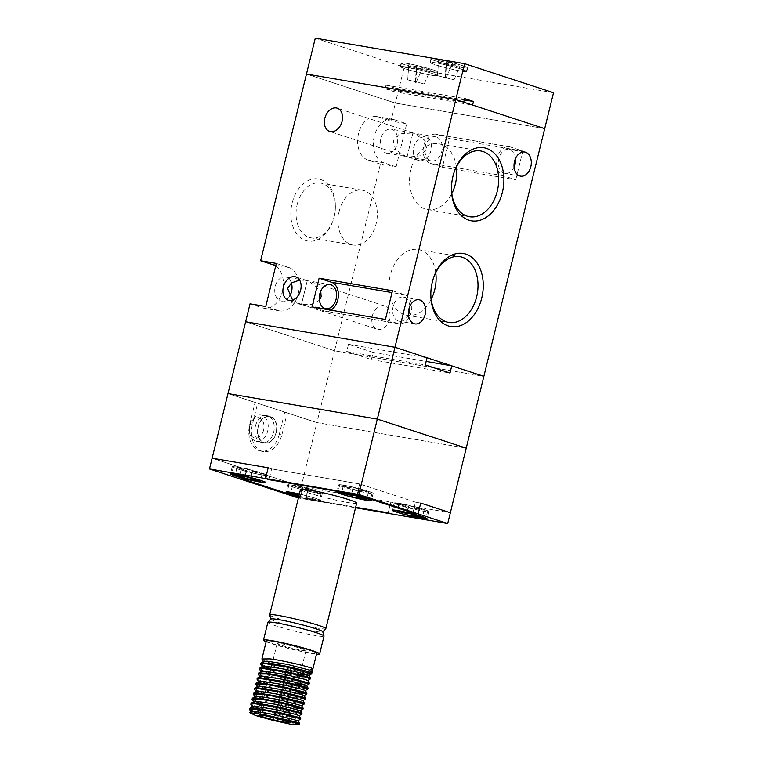 <?xml version="1.0" encoding="UTF-8"?>
<svg xmlns="http://www.w3.org/2000/svg" width="763" height="763" viewBox="0 0 763 763"><rect width="100%" height="100%" fill="white"/><g stroke="black" fill="none" stroke-linecap="round" stroke-linejoin="round"><path stroke-width="0.57" stroke-dasharray="3.81 2.86" d="M396.111 166.811L383.76 162.777A22.241 15.498 -80.3 0 1 373.984 137.502A22.241 15.498 -80.3 0 1 392.802 119.314A22.241 15.498 -80.3 0 1 394.347 119.696L406.689 123.73L396.111 166.811L380.394 164.121L334.537 350.799L245.629 321.767L334.537 350.799L483.866 376.34L334.537 350.799L316.903 422.597L466.222 448.139L316.903 422.597L227.994 393.565L316.903 422.597L298.381 497.991L355.529 507.767M373.164 352.411L348.472 344.342L346.707 351.524L371.4 359.592L373.164 352.411L426.155 361.471M348.472 344.342L427.061 357.78M371.4 359.592L449.989 373.031M346.707 351.524L425.296 364.962M263.597 430.094A10.377 7.239 -80.3 0 1 255.414 438.115A10.377 7.239 -80.3 0 1 249.339 429.044A10.377 7.239 -80.3 0 1 249.768 425.573A10.377 7.239 -80.3 0 1 250.159 424.247A10.377 7.239 -80.3 0 1 259.601 417.952A10.377 7.239 -80.3 0 1 263.597 430.094M249.882 425.287A13.343 9.299 99.7 0 0 249.339 429.741A13.343 9.299 99.7 0 0 256.53 441.338A13.343 9.299 99.7 0 0 267.67 431.095A13.343 9.299 99.7 0 0 261.022 415.034A13.343 9.299 99.7 0 0 250.388 423.589A13.343 9.299 99.7 0 0 249.882 425.287M276.053 432.526A13.343 9.299 -80.3 0 1 264.904 442.778A13.343 9.299 -80.3 0 1 258.266 426.717A13.343 9.299 -80.3 0 1 269.406 416.464A13.343 9.299 -80.3 0 1 276.053 432.526M258.018 426.641A13.715 9.557 -80.3 0 1 269.473 416.102A13.715 9.557 -80.3 0 1 276.292 432.611A13.715 9.557 -80.3 0 1 264.847 443.141A13.715 9.557 -80.3 0 1 258.018 426.641M255.405 426.193A13.715 9.557 -80.3 0 1 266.85 415.654A13.715 9.557 -80.3 0 1 273.679 432.163A13.715 9.557 -80.3 0 1 262.224 442.693A13.715 9.557 -80.3 0 1 255.405 426.193M300.164 497.762L355.663 507.252L300.164 497.762L302.816 486.985L390.837 502.044L394.29 503.17L391.648 513.938L394.29 503.17L450.351 512.755L394.29 503.17L390.837 502.044L388.186 512.812L390.837 502.044L302.816 486.985L300.164 497.762L298.571 497.238L300.164 497.762M241.757 467.862L239.115 478.63L241.757 467.862L247.002 468.759L302.816 486.985L247.002 468.759L244.351 479.526L247.002 468.759L241.757 467.862L212.124 458.181L241.757 467.862M284.647 412.478L279.353 434.013L281.976 434.462A22.241 15.498 -80.3 0 1 263.407 451.543A22.241 15.498 -80.3 0 1 252.343 424.781L257.627 403.245M281.976 434.462L287.269 412.926M279.353 434.013A22.241 15.498 -80.3 0 1 260.793 451.095A22.241 15.498 -80.3 0 1 249.72 424.333L255.014 402.797M271.638 468.902L268.185 467.767L271.638 468.902L268.996 479.669L271.638 468.902L359.659 483.952L357.017 494.72L359.659 483.952L271.638 468.902M415.482 502.178L359.659 483.952L415.482 502.178L412.831 512.955L415.482 502.178L420.718 503.075L415.482 502.178M399.593 503.399A17.787 1.307 13.8 0 1 418.429 507.748A17.787 1.307 13.8 0 1 428.72 511.515A17.787 1.307 13.8 0 1 423.293 511.143A17.787 1.307 13.8 0 1 404.457 506.794A17.787 1.307 13.8 0 1 394.166 503.027A17.787 1.307 13.8 0 1 399.593 503.399M400.327 503.637A16.681 1.221 -166.2 0 0 395.244 503.294A16.681 1.221 -166.2 0 0 404.886 506.823A16.681 1.221 -166.2 0 0 422.559 510.895A16.681 1.221 -166.2 0 0 427.642 511.248A16.681 1.221 -166.2 0 0 418 507.719A16.681 1.221 -166.2 0 0 400.327 503.637M344.018 485.249A17.787 1.307 13.8 0 1 362.864 489.598A17.787 1.307 13.8 0 1 373.155 493.365A17.787 1.307 13.8 0 1 367.728 492.993A17.787 1.307 13.8 0 1 348.882 488.644A17.787 1.307 13.8 0 1 338.6 484.877A17.787 1.307 13.8 0 1 344.018 485.249M344.762 485.487A16.681 1.221 -166.2 0 0 339.678 485.144A16.681 1.221 -166.2 0 0 349.32 488.673A16.681 1.221 -166.2 0 0 366.984 492.755A16.681 1.221 -166.2 0 0 372.077 493.098A16.681 1.221 -166.2 0 0 362.425 489.569A16.681 1.221 -166.2 0 0 344.762 485.487M261.366 474.805A17.787 1.307 -166.2 0 0 266.792 475.177A17.787 1.307 -166.2 0 0 256.502 471.41A17.787 1.307 -166.2 0 0 237.665 467.061A17.787 1.307 -166.2 0 0 232.238 466.689A17.787 1.307 -166.2 0 0 242.529 470.456A17.787 1.307 -166.2 0 0 261.366 474.805M238.399 467.299A16.681 1.221 -166.2 0 0 233.316 466.956A16.681 1.221 -166.2 0 0 242.958 470.485A16.681 1.221 -166.2 0 0 260.631 474.567A16.681 1.221 -166.2 0 0 265.715 474.91A16.681 1.221 -166.2 0 0 256.072 471.381A16.681 1.221 -166.2 0 0 238.399 467.299M298.772 496.446A17.787 1.307 -166.2 0 0 315.176 500.137A17.787 1.307 -166.2 0 0 320.603 500.509A17.787 1.307 -166.2 0 0 299.373 493.995M316.941 492.955A17.787 1.307 -166.2 0 0 322.358 493.327A17.787 1.307 -166.2 0 0 312.077 489.56A17.787 1.307 -166.2 0 0 293.23 485.211A17.787 1.307 -166.2 0 0 287.804 484.839A17.787 1.307 -166.2 0 0 298.095 488.597A17.787 1.307 -166.2 0 0 316.941 492.955M293.974 485.449A16.681 1.221 -166.2 0 0 288.881 485.106A16.681 1.221 -166.2 0 0 298.533 488.635A16.681 1.221 -166.2 0 0 316.197 492.707A16.681 1.221 -166.2 0 0 321.28 493.06A16.681 1.221 -166.2 0 0 311.638 489.531A16.681 1.221 -166.2 0 0 293.974 485.449M298.791 496.36A16.681 1.221 -166.2 0 0 314.432 499.889A16.681 1.221 -166.2 0 0 319.516 500.242A16.681 1.221 -166.2 0 0 299.354 494.071M317.589 492.383L301.814 489.255L302.11 488.578L292.572 485.773L302.291 488.167L302.596 487.49L317.77 491.982L315.825 499.565L300.05 496.436L300.355 495.75L299.02 495.425M299.125 495.006L300.527 495.349L300.832 494.672L306.592 496.093L306.287 496.77L315.825 499.565M302.11 488.578L300.355 495.75M292.401 486.184L290.636 493.356M292.572 485.773L290.817 492.955M302.291 488.167L300.527 495.349M302.596 487.49L300.832 494.672M308.357 488.911L306.592 496.093M308.052 489.588L306.287 496.77M317.77 491.982L316.006 499.164M307.87 489.989L306.106 497.171M307.565 490.676L305.81 497.848M301.814 489.255L300.05 496.436M246.726 470.018L247.031 469.34L262.205 473.833L252.305 471.839L252 472.526L237.007 467.624L246.726 470.018L244.961 477.199M246.239 471.105L244.484 478.287M246.544 470.428L244.885 477.18M252 472.526L250.693 477.857M252.305 471.839L250.817 477.886M262.024 474.233L260.364 480.995M262.205 473.833L260.441 481.014M252.486 471.439L250.893 477.905M252.791 470.761L251.027 477.943M247.031 469.34L245.266 476.522M237.007 467.624L235.242 474.805M236.826 468.034L235.061 475.206M353.088 488.215L343.188 486.222L358.362 490.714L358.667 490.037L368.558 492.021L353.393 487.528L351.323 495.387M353.393 487.528L351.629 494.71M343.369 485.812L341.605 492.993M343.188 486.222L341.423 493.403M352.907 488.616L351.247 495.368M352.601 489.293L350.837 496.475M358.362 490.714L357.055 496.045M358.667 490.037L357.179 496.074M368.386 492.431L366.717 499.183M368.558 492.021L366.793 499.202M358.848 489.627L357.256 496.093M359.144 488.949L357.38 496.131M408.653 506.355L398.753 504.372L413.928 508.864L414.233 508.177L424.133 510.17L408.958 505.678L406.889 513.537M408.958 505.678L407.194 512.86M398.935 503.961L397.17 511.143M398.753 504.372L396.989 511.544M408.472 506.766L406.813 513.518M408.167 507.443L406.402 514.624M413.928 508.864L412.621 514.195M414.233 508.177L412.745 514.224M423.951 510.571L422.292 517.333M424.133 510.17L422.368 517.352M414.414 507.776L412.821 514.243M414.719 507.099L412.955 514.281M325.791 628.731A28.908 2.117 13.8 0 1 317.026 628.044A28.908 2.117 13.8 0 1 286.955 621.12A28.908 2.117 13.8 0 1 269.692 614.949M356.674 503.141A28.908 2.117 13.8 0 1 347.852 502.531A28.908 2.117 13.8 0 1 317.236 495.464A28.908 2.117 13.8 0 1 300.517 489.341M270.97 619.041A26.686 1.955 -166.2 0 0 270.932 619.203A26.686 1.955 -166.2 0 0 286.869 624.907A26.686 1.955 -166.2 0 0 314.633 631.287A26.686 1.955 -166.2 0 0 322.72 631.926A26.686 1.955 -166.2 0 0 322.759 631.764M267.851 622.312A28.908 2.117 -166.2 0 0 284.57 628.435A28.908 2.117 -166.2 0 0 315.195 635.503A28.908 2.117 -166.2 0 0 324.008 636.113M301.433 650.248A14.831 1.087 -166.2 0 0 305.953 650.562A14.831 1.087 -166.2 0 0 297.379 647.425A14.831 1.087 -166.2 0 0 281.681 643.8A14.831 1.087 -166.2 0 0 277.16 643.486A14.831 1.087 -166.2 0 0 285.734 646.623A14.831 1.087 -166.2 0 0 301.433 650.248M260.746 664.315L263.721 666.175M269.616 668.483L284.885 673.224L302.692 677.716L310.417 678.927M310.627 678.173L302.873 677L284.923 672.47L263.721 665.374L260.841 663.285M261.976 659.289L264.847 661.092L286.125 668.197L303.932 672.689L311.647 673.901M266.363 640.834A25.952 1.898 -166.2 0 0 281.366 646.318A25.952 1.898 -166.2 0 0 308.843 652.67A25.952 1.898 -166.2 0 0 316.75 653.214M257.503 713.357L273.774 718.46L291.58 722.952L299.306 724.163M299.516 723.41L291.762 722.237L273.812 717.706L252.61 710.611L249.73 708.512M250.865 704.526L253.85 706.376M259.744 708.684L275.014 713.434L292.82 717.926L300.546 719.137M289.768 716.476L275.052 712.68L253.85 705.584L250.97 703.486M252.105 699.499L255.08 701.35M260.975 703.658L276.244 708.407L294.051 712.9L301.776 714.111M301.986 713.357L294.222 712.184L276.282 707.654L255.08 700.558L252.2 698.46M253.335 694.473L256.206 696.276L277.484 703.381L295.281 707.873M295.462 707.158L277.522 702.628L256.32 695.532L253.44 693.433M254.565 689.447L257.436 691.249L278.714 698.355L296.521 702.847L304.246 704.058M304.447 703.305L296.693 702.132L278.753 697.601L257.551 690.505L254.67 688.407M255.805 684.421L258.676 686.223L279.945 693.329L297.751 697.821L305.477 699.032M305.686 698.279L297.932 697.105L279.992 692.575L258.781 685.479L255.91 683.39M257.036 679.394L259.906 681.197L281.185 688.302L298.991 692.794M299.163 692.079L281.223 687.549L260.021 680.453L257.141 678.364M258.276 674.368L261.146 676.171L282.415 683.276L300.221 687.768L307.947 688.979M308.157 688.226L300.403 687.053L282.453 682.523L261.251 675.427L258.38 673.338M259.506 669.342L262.377 671.144L283.655 678.25L301.461 682.742L309.187 683.953M309.387 683.2L301.633 682.027L283.693 677.496L262.491 670.4L259.611 668.312M300.746 718.384L299.02 718.336M303.216 708.331L301.49 708.283M306.917 693.252L305.19 693.205M266.134 641.74A28.908 2.117 -166.2 0 0 310.818 653.309A28.908 2.117 -166.2 0 0 316.531 654.12M273.24 720.444L253.841 713.882L251.256 712.232L251.399 711.679M297.856 720.749L274.48 715.417L260.565 711.04M255.09 708.865L252.286 706.853M299.106 715.656L275.71 710.391L261.795 706.013M256.33 703.839L253.726 702.179L253.86 701.626M300.326 710.696L276.95 705.365L255.91 697.954M301.566 705.67L278.18 700.339L258.781 693.777L256.196 692.127L256.33 691.574M302.816 700.587L279.411 695.312L260.011 688.751L257.436 687.101L257.57 686.547M304.046 695.56L280.65 690.286L261.251 683.724L258.667 682.074L258.8 681.521M305.286 690.534L281.881 685.26L262.482 678.698L259.897 677.048L260.04 676.495M297.732 684.02L283.121 680.234L263.721 673.672L261.137 672.022L261.27 671.469M307.747 680.482L284.351 675.207L264.952 668.646L262.367 666.996L262.51 666.442M300.202 673.967L285.591 670.181L266.182 663.619L263.607 661.969L263.74 661.416M461.653 67.411A18.531 1.354 13.8 0 1 442.025 62.871A18.531 1.354 13.8 0 1 431.305 58.951A18.531 1.354 13.8 0 1 436.961 59.342A18.531 1.354 13.8 0 1 456.589 63.873A18.531 1.354 13.8 0 1 467.309 67.793A18.531 1.354 13.8 0 1 461.653 67.411M460.776 70.997A18.531 1.354 13.8 0 1 441.148 66.467A18.531 1.354 13.8 0 1 430.427 62.547A18.531 1.354 13.8 0 1 436.074 62.928A18.531 1.354 13.8 0 1 455.702 67.468A18.531 1.354 13.8 0 1 466.422 71.388A18.531 1.354 13.8 0 1 460.776 70.997M431.858 71.531A18.531 1.354 13.8 0 1 412.23 67.001A18.531 1.354 13.8 0 1 401.51 63.081A18.531 1.354 13.8 0 1 407.165 63.463A18.531 1.354 13.8 0 1 426.794 68.002A18.531 1.354 13.8 0 1 437.504 71.922A18.531 1.354 13.8 0 1 431.858 71.531M430.981 75.127A18.531 1.354 13.8 0 1 411.343 70.587A18.531 1.354 13.8 0 1 400.632 66.667A18.531 1.354 13.8 0 1 406.278 67.058A18.531 1.354 13.8 0 1 425.907 71.588A18.531 1.354 13.8 0 1 436.627 75.508A18.531 1.354 13.8 0 1 430.981 75.127M436.713 59.256A18.903 1.383 13.8 0 1 456.732 63.882A18.903 1.383 13.8 0 1 467.662 67.878A18.903 1.383 13.8 0 1 461.901 67.487A18.903 1.383 13.8 0 1 441.882 62.862A18.903 1.383 13.8 0 1 430.952 58.865A18.903 1.383 13.8 0 1 436.713 59.256M435.826 62.852A18.903 1.383 13.8 0 1 455.854 67.478A18.903 1.383 13.8 0 1 466.784 71.474A18.903 1.383 13.8 0 1 461.024 71.073A18.903 1.383 13.8 0 1 440.995 66.457A18.903 1.383 13.8 0 1 430.065 62.452A18.903 1.383 13.8 0 1 435.826 62.852M406.917 63.386A18.903 1.383 13.8 0 1 426.937 68.012A18.903 1.383 13.8 0 1 437.867 72.008A18.903 1.383 13.8 0 1 432.106 71.617A18.903 1.383 13.8 0 1 412.087 66.991A18.903 1.383 13.8 0 1 401.147 62.995A18.903 1.383 13.8 0 1 406.917 63.386M406.03 66.972A18.903 1.383 13.8 0 1 426.059 71.598A18.903 1.383 13.8 0 1 436.989 75.604A18.903 1.383 13.8 0 1 431.219 75.203A18.903 1.383 13.8 0 1 411.2 70.578A18.903 1.383 13.8 0 1 400.27 66.581A18.903 1.383 13.8 0 1 406.03 66.972M385.105 88.727L394.004 91.627L394.881 88.041L385.992 85.141L385.105 88.727L463.704 102.166M553.528 92.724L404.199 67.192L395.387 103.091L544.706 128.623L395.387 103.091L306.478 74.049L395.387 103.091L390.971 121.04L406.689 123.73M394.004 91.627L472.593 105.075M315.291 38.15L404.199 67.192M416.541 66.991L408.796 64.636L416.712 66.591L416.951 66.028L430.389 69.958L422.301 68.412L422.073 68.975L416.312 67.554L416.541 66.991L415.635 81.803L407.719 79.848L408.625 65.046M446.508 62.461L446.746 61.908L452.507 63.319L452.268 63.882L460.022 66.238L446.107 63.424L446.345 62.871L438.591 60.506L446.508 62.461L445.449 77.626L446.746 61.908M407.719 79.848L415.654 81.755L415.883 81.193L416.569 81.364L416.331 81.918L424.228 83.92L416.312 81.965L416.083 82.528L415.396 82.356L415.635 81.803M415.396 82.356L416.312 67.554M416.083 82.528L422.073 68.975M416.312 81.965L422.301 68.412M424.228 83.92L430.218 70.368M424.247 83.873L430.389 69.958M416.331 81.918L422.473 68.002M416.569 81.364L422.702 67.449M415.883 81.193L416.951 66.028M415.654 81.755L416.712 66.591M407.738 79.8L408.796 64.636M445.678 77.073L446.365 77.235L446.126 77.797L454.052 79.743L446.107 77.845L445.191 78.236L445.43 77.673L437.533 75.671L445.449 77.626M437.533 75.671L438.591 60.506M437.514 75.718L438.429 60.916M445.43 77.673L446.345 62.871M445.191 78.236L446.107 63.424M445.878 78.398L451.868 64.845M446.107 77.845L452.097 64.283M454.023 79.791L460.022 66.238M454.052 79.743L460.184 65.828M446.126 77.797L452.268 63.882M446.365 77.235L452.507 63.319M385.992 85.141L464.581 98.58M394.881 88.041L464.257 99.905M334.089 216.864A31.502 21.965 99.7 0 0 335.386 206.334A31.502 21.965 99.7 0 0 316.95 178.771A31.502 21.965 99.7 0 0 292.105 203.149A31.502 21.965 99.7 0 0 304.218 239.992A31.502 21.965 99.7 0 0 332.897 220.879A31.502 21.965 99.7 0 0 334.089 216.864M297.198 204.408A27.802 19.38 -80.3 0 1 320.403 183.053A27.802 19.38 -80.3 0 1 335.386 207.212A27.802 19.38 -80.3 0 1 334.242 216.501A27.802 19.38 -80.3 0 1 333.193 220.049A27.802 19.38 -80.3 0 1 311.027 237.856A27.802 19.38 -80.3 0 1 297.198 204.408M454.233 171.933A33.362 23.252 99.7 0 0 454.09 172.333A33.362 23.252 99.7 0 0 452.831 176.587A33.362 23.252 99.7 0 0 451.458 187.736A33.362 23.252 99.7 0 0 451.458 188.165M433.594 277.656A33.362 23.252 99.7 0 0 433.46 278.056A33.362 23.252 99.7 0 0 432.192 282.31A33.362 23.252 99.7 0 0 430.818 293.459A33.362 23.252 99.7 0 0 430.818 293.889M435.74 272.668A33.362 23.252 99.7 0 0 418.134 249.52A33.362 23.252 99.7 0 0 390.284 275.138A33.362 23.252 99.7 0 0 406.889 315.281A33.362 23.252 99.7 0 0 431.19 299.306M456.379 166.944A33.362 23.252 99.7 0 0 438.763 143.797A33.362 23.252 99.7 0 0 410.914 169.415A33.362 23.252 99.7 0 0 427.518 209.558A33.362 23.252 99.7 0 0 451.82 193.583M435.654 136.796A12.237 8.527 99.7 0 0 425.439 146.191A12.237 8.527 99.7 0 0 431.524 160.907A12.237 8.527 99.7 0 0 441.739 151.513A12.237 8.527 99.7 0 0 435.654 136.796L412.955 132.915L424.505 140.058L426.803 148.957L420.632 155.786L408.834 157.025L407.099 156.663L412.917 132.972L399.392 133.849L393.212 140.678L395.511 149.577L405.363 156.167L407.099 156.663L386.994 153.287A12.237 8.527 99.7 0 0 397.199 143.892A12.237 8.527 99.7 0 0 391.114 129.176A12.237 8.527 99.7 0 0 380.899 138.57A12.237 8.527 99.7 0 0 386.994 153.287M419.45 160.697A12.237 8.727 -71.9 0 0 430.837 150.95A12.237 8.727 -71.9 0 0 426.155 137.226A12.237 8.727 -71.9 0 0 425.268 137.006A12.237 8.727 -71.9 0 0 413.88 146.754A12.237 8.727 -71.9 0 0 418.563 160.478A12.237 8.727 -71.9 0 0 419.45 160.697M319.411 300.193L312.487 304.437L301.442 304.427L307.26 280.727L309.005 281.232L320.737 291.142M378 329.425A12.237 8.727 -71.9 0 0 389.397 319.678A12.237 8.727 -71.9 0 0 384.714 305.953A12.237 8.727 -71.9 0 0 383.827 305.734A12.237 8.727 -71.9 0 0 372.43 315.481A12.237 8.727 -71.9 0 0 377.113 329.206A12.237 8.727 -71.9 0 0 378 329.425M329.998 284.551L305.534 280.374L299.621 280.116M330.837 310.15A14.831 10.339 -80.3 0 1 325.429 311.228A14.831 10.339 -80.3 0 1 324.409 310.97L312.057 306.936M392.459 290.76L404.81 294.795A14.831 10.339 -80.3 0 1 411.162 312.382A14.831 10.339 -80.3 0 1 398.782 323.77A14.831 10.339 -80.3 0 1 397.752 323.512L385.41 319.478M275.691 266.077A22.241 15.498 -80.3 0 1 282.501 291.142A22.241 15.498 -80.3 0 1 263.931 308.223A22.241 15.498 -80.3 0 1 262.386 307.842L250.035 303.817M276.34 263.416L288.691 267.451A22.241 15.498 -80.3 0 1 298.219 293.831A22.241 15.498 -80.3 0 1 279.649 310.913A22.241 15.498 -80.3 0 1 278.104 310.531L265.753 306.497M339.106 211.57A27.802 19.38 -80.3 0 1 362.32 190.216A27.802 19.38 -80.3 0 1 376.159 223.673A27.802 19.38 -80.3 0 1 352.945 245.028A27.802 19.38 -80.3 0 1 339.106 211.57M409.874 306.221A12.237 8.527 99.7 0 0 403.341 297.093A12.237 8.527 99.7 0 0 393.136 306.488A12.237 8.527 99.7 0 0 399.221 321.213A12.237 8.527 99.7 0 0 408.415 314.766M515.53 158.466A12.237 8.527 99.7 0 0 508.997 149.338A12.237 8.527 99.7 0 0 498.792 158.733A12.237 8.527 99.7 0 0 504.877 173.449A12.237 8.527 99.7 0 0 514.071 167.011M292.544 300.078L301.442 304.427L307.26 280.727M291.38 282.978A12.237 8.527 99.7 0 0 285.457 276.94A12.237 8.527 99.7 0 0 275.243 286.335A12.237 8.527 99.7 0 0 281.337 301.051A12.237 8.527 99.7 0 0 289.377 296.683M407.099 156.663L412.917 132.972M301.442 304.427L377.113 329.206M515.759 179.791L522.817 151.064L510.466 147.03A14.831 10.339 -80.3 0 0 509.436 146.782A14.831 10.339 -80.3 0 0 496.894 158.904A14.831 10.339 -80.3 0 0 503.408 175.757L515.759 179.791L442.406 167.24L449.464 138.523L437.113 134.488A14.831 10.339 -80.3 0 0 436.083 134.231A14.831 10.339 -80.3 0 0 423.541 146.362A14.831 10.339 -80.3 0 0 430.065 163.206L442.406 167.24M522.817 151.064L449.464 138.523M380.394 164.121L368.043 160.087A22.241 15.498 -80.3 0 1 358.267 134.813A22.241 15.498 -80.3 0 1 377.084 116.625A22.241 15.498 -80.3 0 1 378.629 117.006L390.971 121.04M249.72 424.333L252.343 424.781M397.752 323.512L324.409 310.97M278.104 310.531L262.386 307.842M383.76 162.777L368.043 160.087M394.347 119.696L378.629 117.006M288.691 267.451L275.882 265.266M404.81 294.795L392.01 292.601M503.408 175.757L430.065 163.206M510.466 147.03L437.113 134.488M249.339 429.044L249.339 429.741M256.53 441.338L264.904 442.778M266.85 415.654L269.473 416.102M260.793 451.095L263.407 451.543M262.224 442.693L264.847 443.141M261.022 415.034L269.406 416.464M250.159 424.247L250.388 423.589M428.72 511.515L426.956 518.697M395.244 503.294L393.594 510.027M373.155 493.365L371.39 500.547M339.678 485.144L338.019 491.877M266.792 475.177L265.028 482.359M233.316 466.956L231.666 473.689M322.358 493.327L320.603 500.509M288.881 485.106L287.231 491.839M321.28 493.06L319.516 500.242M287.804 484.839L286.039 492.021M265.715 474.91L264.055 481.653M232.238 466.689L230.474 473.871M372.077 493.098L370.417 499.841M338.6 484.877L336.836 492.059M427.642 511.248L425.983 517.991M394.166 503.027L392.401 510.209M305.953 650.562L298.037 682.809M297.541 684.821L293.097 702.914M292.601 704.926L289.396 717.993M288.9 720.005L288.319 722.361M277.16 643.486L260.917 709.6M260.326 712.013L259.525 715.284M431.305 58.951L430.427 62.547M401.51 63.081L400.632 66.667M466.784 71.474L467.662 67.878M436.989 75.604L437.867 72.008M400.27 66.581L401.147 62.995M430.065 62.452L430.952 58.865M437.504 71.922L436.627 75.508M467.309 67.793L466.422 71.388M335.386 207.212L335.386 206.334M454.09 172.333L454.376 171.503M433.46 278.056L433.746 277.227M418.134 249.52L460.051 256.683M438.763 143.797L480.68 150.96M426.155 137.226L414.662 133.468M412.955 132.915L337.246 108.184M384.714 305.953L309.005 281.232M307.298 280.67L295.806 276.921M398.782 323.77L325.429 311.228M279.649 310.913L263.931 308.223M362.32 190.216L320.403 183.053M419.059 299.783L403.341 297.093M524.715 152.028L508.997 149.338M305.534 280.374L285.457 276.94M411.19 132.609L391.114 129.176M301.414 304.485L281.337 301.051M520.595 176.139L504.877 173.449M414.938 323.903L399.221 321.213M325.868 308.662L303.178 304.79M431.524 160.907L408.834 157.025M352.945 245.028L311.027 237.856M392.802 119.314L377.084 116.625M509.436 146.782L436.083 134.231M299.706 303.932L288.204 300.174M405.363 156.167L329.654 131.436M418.563 160.478L407.06 156.72M427.518 209.558L469.436 216.73M406.889 315.281L448.797 322.453M430.818 293.459L430.818 294.337M451.458 187.736L451.448 188.614M333.193 220.049L332.897 220.879"/><path stroke-width="1.14" d="M426.155 361.471L451.753 365.849L483.866 376.34L466.222 448.139L377.313 419.097L227.994 393.565L250.035 303.817L265.753 306.497L276.34 263.416L260.622 260.736L315.291 38.15L464.619 63.682L553.528 92.724L544.706 128.623L472.593 105.075L473.47 101.479L464.581 98.58L463.704 102.166L455.797 99.591L306.478 74.049L455.797 99.591L464.619 63.682M355.529 507.767L391.648 513.938L388.186 512.812L355.663 507.252L391.648 513.938L447.709 523.532L418.067 513.852L412.831 512.955L357.017 494.72L268.996 479.669L265.534 478.544L268.185 467.767L212.124 458.181L227.994 393.565L377.313 419.097L466.222 448.139L450.351 512.755L420.718 503.075L418.067 513.852L358.801 494.491L394.957 347.299L245.629 321.767L394.957 347.299L427.061 357.78L425.296 364.962L449.989 373.031L451.753 365.849M244.351 479.526L298.571 497.238L244.351 479.526L239.115 478.63L244.351 479.526M298.39 497.991L209.472 468.949L212.124 458.181L268.185 467.767L265.534 478.544L209.472 468.949M358.801 494.491L265.534 478.544L268.996 479.669L357.017 494.72L412.831 512.955L418.067 513.852L420.718 503.075L450.351 512.755L447.709 523.532M397.828 510.581A17.787 1.307 13.8 0 1 416.674 514.93A17.787 1.307 13.8 0 1 426.956 518.697A17.787 1.307 13.8 0 1 421.538 518.325A17.787 1.307 13.8 0 1 402.692 513.966A17.787 1.307 13.8 0 1 392.401 510.209A17.787 1.307 13.8 0 1 397.828 510.581M398.563 510.819A16.681 1.221 -166.2 0 0 393.479 510.476A16.681 1.221 -166.2 0 0 403.122 514.004A16.681 1.221 -166.2 0 0 420.794 518.077A16.681 1.221 -166.2 0 0 425.878 518.43A16.681 1.221 -166.2 0 0 416.236 514.901A16.681 1.221 -166.2 0 0 398.563 510.819M342.253 492.431A17.787 1.307 13.8 0 1 361.099 496.78A17.787 1.307 13.8 0 1 371.39 500.547A17.787 1.307 13.8 0 1 365.963 500.175A17.787 1.307 13.8 0 1 347.117 495.826A17.787 1.307 13.8 0 1 336.836 492.059A17.787 1.307 13.8 0 1 342.253 492.431M342.997 492.669A16.681 1.221 -166.2 0 0 337.914 492.326A16.681 1.221 -166.2 0 0 347.556 495.855A16.681 1.221 -166.2 0 0 365.229 499.927A16.681 1.221 -166.2 0 0 370.313 500.28A16.681 1.221 -166.2 0 0 360.661 496.751A16.681 1.221 -166.2 0 0 342.997 492.669M259.611 481.987A17.787 1.307 -166.2 0 0 265.028 482.359A17.787 1.307 -166.2 0 0 254.747 478.592A17.787 1.307 -166.2 0 0 235.901 474.243A17.787 1.307 -166.2 0 0 230.474 473.871A17.787 1.307 -166.2 0 0 240.765 477.628A17.787 1.307 -166.2 0 0 259.611 481.987M236.635 474.481A16.681 1.221 -166.2 0 0 231.551 474.138A16.681 1.221 -166.2 0 0 241.203 477.667A16.681 1.221 -166.2 0 0 258.867 481.739A16.681 1.221 -166.2 0 0 263.95 482.092A16.681 1.221 -166.2 0 0 254.308 478.563A16.681 1.221 -166.2 0 0 236.635 474.481M299.373 493.995A17.787 1.307 -166.2 0 0 291.466 492.393A17.787 1.307 -166.2 0 0 286.039 492.021A17.787 1.307 -166.2 0 0 298.772 496.446M299.354 494.071A16.681 1.221 -166.2 0 0 292.21 492.631A16.681 1.221 -166.2 0 0 287.117 492.278A16.681 1.221 -166.2 0 0 298.791 496.36M299.02 495.425L290.636 493.356L299.125 495.006M244.484 478.287L244.78 477.609L235.242 474.805L244.961 477.199L245.266 476.522L260.441 481.014L244.484 478.287M250.693 477.857L250.235 479.708M250.817 477.886L250.541 479.021M250.893 477.905L250.722 478.62M357.055 496.045L356.598 497.896L356.903 497.209L366.621 499.603L357.084 496.808L357.38 496.131L341.605 492.993L351.247 495.368M356.598 497.896L350.837 496.475L351.142 495.797M357.179 496.074L356.903 497.209M357.256 496.093L357.084 496.808M412.621 514.195L412.163 516.046L412.468 515.359L422.187 517.753L412.649 514.958L412.955 514.281L397.17 511.143L406.813 513.518M412.163 516.046L406.402 514.624L406.708 513.938M412.745 514.224L412.468 515.359M412.821 514.243L412.649 514.958M270.903 619.108L269.692 614.949A28.908 2.117 13.8 0 1 269.682 614.854A28.908 2.117 13.8 0 1 278.505 615.464A28.908 2.117 13.8 0 1 309.12 622.532A28.908 2.117 13.8 0 1 325.839 628.645A28.908 2.117 13.8 0 1 325.791 628.731L322.787 631.85M269.682 614.854L300.517 489.341A28.908 2.117 13.8 0 1 309.33 489.951A28.908 2.117 13.8 0 1 339.955 497.018A28.908 2.117 13.8 0 1 356.674 503.141L325.839 628.645M316.531 654.12A28.908 2.117 -166.2 0 0 319.63 653.92L324.008 636.113A28.908 2.117 -166.2 0 0 324.008 636.018L322.759 631.764A26.686 1.955 -166.2 0 0 306.831 626.061A26.686 1.955 -166.2 0 0 279.067 619.67A26.686 1.955 -166.2 0 0 270.97 619.041L267.899 622.236A28.908 2.117 -166.2 0 0 267.851 622.312L263.483 640.128A28.908 2.117 -166.2 0 0 266.134 641.74M324.008 636.018A28.908 2.117 -166.2 0 0 306.745 629.837A28.908 2.117 -166.2 0 0 276.664 622.923A28.908 2.117 -166.2 0 0 267.899 622.236M283.798 722.046A14.831 1.087 -166.2 0 0 288.319 722.361A14.831 1.087 -166.2 0 0 279.744 719.223A14.831 1.087 -166.2 0 0 264.046 715.599A14.831 1.087 -166.2 0 0 259.525 715.284A14.831 1.087 -166.2 0 0 268.099 718.422A14.831 1.087 -166.2 0 0 283.798 722.046M300.202 673.967L308.967 675.513L311.685 673.863L286.85 667.129L264.494 663.495L260.669 664.001L262.367 666.996M263.721 666.175L269.616 668.483M260.669 664.001L261.06 663.028L268.91 663.19C282.587 664.821 308.519 671.259 311.361 672.794L312.391 668.474C309.454 666.919 283.598 660.5 269.968 658.889L261.9 658.974L263.607 661.969M311.685 673.863L316.75 653.214A25.952 1.898 -166.2 0 0 301.747 647.72A25.952 1.898 -166.2 0 0 274.27 641.378A25.952 1.898 -166.2 0 0 266.363 640.834L261.9 658.974M298.161 724.85L299.334 724.125L296.197 722.828L285.562 719.929L295.376 723.105L298.161 724.85L290.093 724.116L273.24 720.444L255.71 715.56L249.73 712.68L251.399 711.679L254.728 711.421L275.214 714.683L297.856 720.749L300.574 719.099L297.427 717.802L275.739 712.365L257.627 709.142L249.558 709.228L252.505 711.354L257.503 713.357M249.558 709.228L249.949 708.264L253.631 708.016L276.053 711.679L297.665 717.106L300.736 718.336L300.574 719.099M299.096 715.723L301.805 714.073L298.657 712.776L276.979 707.339L254.613 703.696L250.789 704.201L252.496 707.206L252.629 706.652L255.958 706.395L276.454 709.657L296.263 714.55L299.106 715.656L300.736 718.336M253.85 706.376L259.744 708.684M299.02 718.336L289.768 716.476M250.789 704.201L251.18 703.238L254.861 702.99L277.293 706.652L298.905 712.079L301.967 713.31L301.805 714.073M295.281 707.873L303.006 709.085L299.897 707.749L278.209 702.313L260.097 699.089L252.028 699.175L253.726 702.179M255.08 701.35L260.975 703.658M252.028 699.175L252.419 698.212L256.101 697.964L278.524 701.626L300.136 707.053L303.207 708.283L303.045 709.046M252.419 698.212L255.1 696.6L258.428 696.342L278.924 699.604L301.566 705.67L304.275 704.02L301.127 702.723L279.449 697.287L261.327 694.063L253.259 694.158L255.91 697.954M253.259 694.158L253.65 693.185L257.331 692.938L279.754 696.6L301.375 702.027L304.437 703.257L304.275 704.02M302.797 700.644L305.505 698.994L302.367 697.697L280.679 692.26L258.314 688.617L254.499 689.132L256.196 692.127M254.499 689.132L254.89 688.159L258.571 687.911L280.994 691.574L302.606 697L305.677 698.231L305.505 698.994M298.991 692.794L306.716 694.006L303.598 692.67L281.909 687.234L263.798 684.01L255.729 684.106L257.436 687.101M255.729 684.106L256.12 683.133L259.801 682.885L282.224 686.547L303.846 691.974L306.907 693.205L306.745 693.968M305.267 690.591L307.975 688.941L304.838 687.644L283.149 682.208L260.784 678.565L256.969 679.08L258.667 682.074M256.969 679.08L257.35 678.107L261.032 677.859L283.464 681.521L305.076 686.948L308.147 688.178L307.975 688.941M258.199 674.053L258.59 673.08L266.44 673.243L284.694 676.495L309.377 683.152L309.215 683.915L284.38 677.182L266.268 673.958L258.199 674.053L259.897 677.048M307.737 680.539L310.446 678.889L307.308 677.592L285.62 672.155L263.254 668.512L259.439 669.027L261.137 672.022M259.439 669.027L259.821 668.054L263.502 667.806L285.934 671.469L307.546 676.895L310.617 678.126L310.446 678.889M285.562 719.929A25.952 1.898 -166.2 0 0 263.616 714.521L296.435 722.132L299.506 723.362L299.334 724.125M301.49 708.283L295.462 707.158M305.19 693.205L299.163 692.079M319.63 653.92A28.908 2.117 -166.2 0 0 302.921 647.806A28.908 2.117 -166.2 0 0 272.296 640.729A28.908 2.117 -166.2 0 0 263.483 640.128M249.73 712.68L263.616 714.521M309.759 670.152L311.361 672.794M260.565 711.04L255.09 708.865M261.795 706.013L256.33 703.839M251.18 703.238L253.86 701.626L257.198 701.369L277.684 704.63L300.326 710.696L303.006 709.085M253.65 693.185L256.33 691.574L259.668 691.316L280.155 694.588L299.964 699.471L302.816 700.587L304.437 703.257M254.89 688.159L257.57 686.547L260.898 686.29L281.385 689.561L301.204 694.444L304.046 695.56L305.677 698.231M256.12 683.133L258.8 681.521L262.129 681.264L282.625 684.535L302.434 689.418L305.286 690.534L306.907 693.205M257.35 678.107L260.04 676.495L263.369 676.237L283.855 679.509L303.674 684.392L306.516 685.508L308.147 688.178M309.187 683.953L306.497 685.565L297.732 684.02M258.59 673.08L261.27 671.469L264.599 671.211L285.095 674.482L304.904 679.366L307.747 680.482L309.377 683.152M259.821 668.054L262.51 666.442L265.839 666.185L286.325 669.456L306.144 674.339L308.986 675.455L310.617 678.126M261.06 663.028L263.74 661.416L267.069 661.159L287.565 664.43L309.749 670.152L312.382 668.474M464.257 99.905L473.47 101.479M452.984 176.224A37.063 25.837 -80.3 0 1 454.376 171.503A37.063 25.837 -80.3 0 1 488.129 149.014A37.063 25.837 -80.3 0 1 502.369 192.362A37.063 25.837 -80.3 0 1 473.146 221.041A37.063 25.837 -80.3 0 1 451.448 188.614A37.063 25.837 -80.3 0 1 452.984 176.224M451.458 188.165A33.362 23.252 99.7 0 0 469.436 216.73A33.362 23.252 99.7 0 0 497.285 191.103A33.362 23.252 99.7 0 0 480.68 150.96A33.362 23.252 99.7 0 0 454.233 171.933M432.344 281.948A37.063 25.837 -80.3 0 1 433.746 277.227A37.063 25.837 -80.3 0 1 467.49 254.737A37.063 25.837 -80.3 0 1 481.739 298.085A37.063 25.837 -80.3 0 1 452.516 326.764A37.063 25.837 -80.3 0 1 430.818 294.337A37.063 25.837 -80.3 0 1 432.344 281.948M430.818 293.889A33.362 23.252 99.7 0 0 448.797 322.453A33.362 23.252 99.7 0 0 476.646 296.826A33.362 23.252 99.7 0 0 460.051 256.683A33.362 23.252 99.7 0 0 433.594 277.656M431.19 299.306A33.362 23.252 99.7 0 0 434.738 289.663A33.362 23.252 99.7 0 0 435.74 272.668M451.82 193.583A33.362 23.252 99.7 0 0 455.368 183.94A33.362 23.252 99.7 0 0 456.379 166.944M330.541 131.656A12.237 8.727 -71.9 0 0 341.929 121.908A12.237 8.727 -71.9 0 0 337.246 108.184A12.237 8.727 -71.9 0 0 336.359 107.965A12.237 8.727 -71.9 0 0 324.971 117.712A12.237 8.727 -71.9 0 0 329.654 131.436A12.237 8.727 -71.9 0 0 330.541 131.656M320.737 291.142L321.147 296.721L319.411 300.193M289.101 300.393A12.237 8.727 -71.9 0 0 300.488 290.636A12.237 8.727 -71.9 0 0 295.806 276.921A12.237 8.727 -71.9 0 0 294.919 276.692A12.237 8.727 -71.9 0 0 283.521 286.449A12.237 8.727 -71.9 0 0 288.204 300.174A12.237 8.727 -71.9 0 0 289.101 300.393M319.106 278.218L312.057 306.936L385.41 319.478L392.459 290.76L319.106 278.218L331.457 282.253A14.831 10.339 -80.3 0 1 337.809 299.84A14.831 10.339 -80.3 0 1 330.837 310.15M336.082 299.268A12.237 8.527 99.7 0 0 329.998 284.551A12.237 8.527 99.7 0 0 319.783 293.946A12.237 8.527 99.7 0 0 325.868 308.662A12.237 8.527 99.7 0 0 336.082 299.268M408.415 314.766A12.237 8.527 99.7 0 0 409.435 311.819A12.237 8.527 99.7 0 0 409.874 306.221M408.854 309.177A12.237 8.527 -80.3 0 1 419.059 299.783A12.237 8.527 -80.3 0 1 425.153 314.499A12.237 8.527 -80.3 0 1 414.938 323.903A12.237 8.527 -80.3 0 1 408.854 309.177M514.071 167.011A12.237 8.527 99.7 0 0 515.092 164.055A12.237 8.527 99.7 0 0 515.53 158.466M514.51 161.422A12.237 8.527 -80.3 0 1 524.715 152.028A12.237 8.527 -80.3 0 1 530.81 166.744A12.237 8.527 -80.3 0 1 520.595 176.139A12.237 8.527 -80.3 0 1 514.51 161.422M289.377 296.683A12.237 8.527 99.7 0 0 291.542 291.657A12.237 8.527 99.7 0 0 291.38 282.978M299.621 280.116L291.447 282.93L287.556 288.433L292.544 300.078M544.706 128.623L483.866 376.34L394.957 347.299L455.797 99.591L544.706 128.623M260.622 260.736L272.973 264.761A22.241 15.498 -80.3 0 1 275.691 266.077M275.882 265.266L272.973 264.761M392.01 292.601L331.457 282.253M298.037 682.809L297.541 684.821M293.097 702.914L292.601 704.926M289.396 717.993L288.9 720.005M260.917 709.6L260.326 712.013M299.506 723.362L297.875 720.682M249.949 708.264L252.629 706.652M301.967 713.31L300.345 710.63M303.207 708.283L301.576 705.613M306.716 694.006L304.027 695.618M249.635 709.552L251.256 712.232"/></g></svg>
